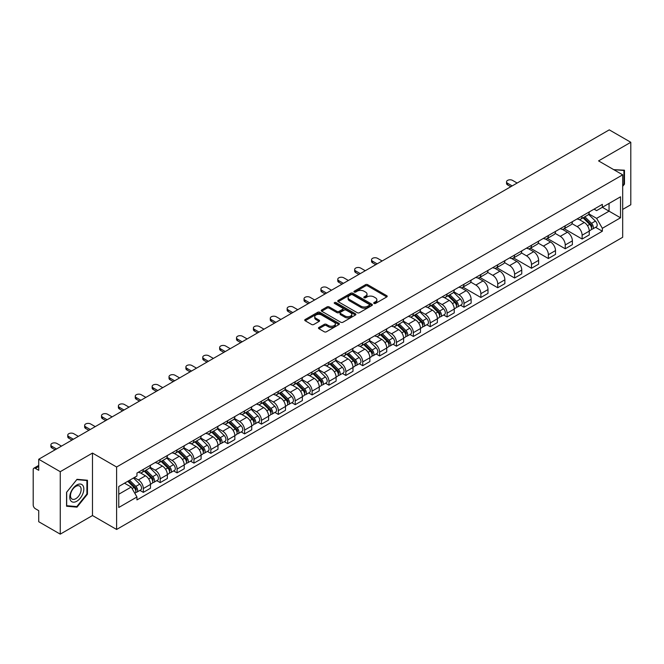 <?xml version="1.0" encoding="UTF-8"?>
<svg xmlns="http://www.w3.org/2000/svg" width="664" height="664" viewBox="0 0 664 664"><rect width="100%" height="100%" fill="white"/><g stroke="black" fill="none" stroke-linecap="round" stroke-linejoin="round"><path stroke-width="1" d="M374.006 303.44A1.054 0.606 0 0 0 375.492 303.44L386.772 296.933A1.502 0.863 0 0 0 387.212 296.318A1.502 0.863 0 0 0 386.772 295.704L367.657 284.665A1.502 0.863 0 0 0 365.54 284.665L354.252 291.181A1.054 0.606 0 0 0 353.945 291.612A1.054 0.606 0 0 0 354.252 292.044A1.054 0.606 0 0 0 355.738 292.044L357.199 291.197A4.806 2.772 0 0 1 363.996 291.197L365.59 292.118A4.806 2.772 0 0 1 367.001 294.077A4.806 2.772 0 0 1 365.59 296.036L364.129 296.883A1.054 0.606 0 0 0 363.822 297.314A1.054 0.606 0 0 0 364.129 297.738A1.054 0.606 0 0 0 365.615 297.738L367.076 296.899A4.806 2.772 0 0 1 373.873 296.899L375.467 297.821A4.806 2.772 0 0 1 376.87 299.779A4.806 2.772 0 0 1 375.467 301.738L374.006 302.585A1.054 0.606 0 0 0 373.699 303.016A1.054 0.606 0 0 0 374.006 303.44L374.006 302.585M318.919 327.46A1.502 0.863 0 0 0 318.479 328.074A1.502 0.863 0 0 0 318.919 328.688L324.281 331.784A1.502 0.863 0 0 0 326.406 331.784L338.939 324.547A1.502 0.863 0 0 0 339.379 323.932A1.502 0.863 0 0 0 338.939 323.318L319.824 312.287A1.502 0.863 0 0 0 317.699 312.287L305.166 319.517A1.502 0.863 0 0 0 304.726 320.131A1.502 0.863 0 0 0 305.166 320.745L311.648 324.488A1.502 0.863 0 0 0 313.773 324.488L319.135 321.393A1.502 0.863 0 0 0 319.575 320.778A1.502 0.863 0 0 0 319.135 320.164L315.923 318.313A4.017 2.316 0 0 1 314.744 316.67A4.017 2.316 0 0 1 317.226 314.528A4.017 2.316 0 0 1 321.6 315.026L334.183 322.297A4.017 2.316 0 0 1 335.361 323.932A4.017 2.316 0 0 1 332.88 326.074A4.017 2.316 0 0 1 328.506 325.576L326.406 324.364A1.502 0.863 0 0 0 324.281 324.364L318.919 327.46L318.919 328.688L324.281 325.617L324.281 324.364M116.607 467.008L92.487 453.072L60.25 471.689L38.719 459.256L609.27 129.853L630.8 142.279L598.563 160.895L622.683 174.823L116.607 467.008L116.607 529.465L622.683 237.28L622.683 174.823M357.307 312.719A1.502 0.863 0 0 0 359.431 312.719L371.964 305.481A1.502 0.863 0 0 0 372.404 304.867A1.502 0.863 0 0 0 371.964 304.253L352.85 293.222A1.502 0.863 0 0 0 350.725 293.222L338.192 300.452A1.502 0.863 0 0 0 337.752 301.066A1.502 0.863 0 0 0 338.192 301.68L357.307 312.719M334.947 303.672A1.054 0.606 0 0 1 336.017 303.822L355.431 315.026L342.914 322.248A1.502 0.863 0 0 1 340.798 322.248L321.683 311.217L321.683 309.988A1.502 0.863 0 0 0 321.243 310.603A1.502 0.863 0 0 0 321.683 311.217M321.683 309.988L327.045 306.892A1.502 0.863 0 0 1 329.17 306.892L336.922 311.366A1.502 0.863 0 0 0 339.047 311.366L342.599 309.316A1.502 0.863 0 0 0 343.039 308.702A1.502 0.863 0 0 0 342.599 308.088L334.531 303.431A1.054 0.606 0 0 1 334.224 303A1.054 0.606 0 0 1 334.872 302.435A1.054 0.606 0 0 1 336.017 302.568L355.447 313.79A1.502 0.863 0 0 1 355.887 314.404A1.502 0.863 0 0 1 355.447 315.018L355.447 313.79M60.25 471.689L60.25 534.146L38.719 521.721L38.719 510.666L35.366 508.724A3.063 1.768 -120 0 1 33.2 504.98L33.2 469.631A3.063 1.768 -120 0 1 33.831 468.228L38.719 465.406M622.683 209.426L630.8 204.744L630.8 142.279M60.25 534.146L92.487 515.538L116.607 529.465M38.719 459.256L38.719 470.311L35.366 468.377A3.063 1.768 -120 0 0 33.831 468.228M582.12 216.049A7.038 4.067 60 0 1 580.66 219.203L587.798 215.086A7.038 4.067 -120 0 0 589.259 211.924M571.986 223.627L577.14 226.598A7.038 4.067 60 0 1 582.12 235.222L589.259 231.097A7.038 4.067 -120 0 0 584.279 222.482L579.174 219.527M589.259 231.097L589.259 234.907L582.12 239.032L564.217 228.698M580.66 219.203A7.038 4.067 60 0 1 577.199 218.888M582.12 235.222L582.12 239.032M565.238 225.793A7.038 4.067 60 0 1 563.786 228.947L570.924 224.822A7.038 4.067 -120 0 0 572.385 221.668M547.344 238.442L565.238 248.776L572.385 244.651L572.385 240.841A7.038 4.067 -120 0 0 567.405 232.226L562.292 229.271M563.786 228.947A7.038 4.067 60 0 1 560.316 228.632M555.104 233.371L560.267 236.343A7.038 4.067 60 0 1 565.238 244.966L565.238 248.776M548.364 235.529A7.038 4.067 60 0 1 546.904 238.691L554.05 234.566A7.038 4.067 -120 0 0 555.502 231.412M530.47 248.187L548.364 258.52L555.502 254.395L555.502 250.585A7.038 4.067 -120 0 0 550.531 241.97L545.418 239.015M546.904 238.691A7.038 4.067 60 0 1 543.442 238.376M538.23 243.107L543.393 246.087A7.038 4.067 60 0 1 548.364 254.71L548.364 258.52M531.49 245.273A7.038 4.067 60 0 1 530.03 248.436L537.168 244.311A7.038 4.067 -120 0 0 538.629 241.156M513.587 257.931L531.49 268.264L538.629 264.139L538.629 260.329A7.038 4.067 -120 0 0 533.649 251.706L528.544 248.759M530.03 248.436A7.038 4.067 60 0 1 526.569 248.12M521.356 252.851L526.51 255.831A7.038 4.067 60 0 1 531.49 264.455L531.49 268.264M514.608 255.017A7.038 4.067 60 0 1 513.156 258.18L520.294 254.055A7.038 4.067 -120 0 0 521.755 250.901M496.714 267.675L514.608 278.008L521.755 273.883L521.755 270.074A7.038 4.067 -120 0 0 516.775 261.45L511.662 258.503M513.156 258.18A7.038 4.067 60 0 1 509.686 257.864M504.482 262.595L509.637 265.575A7.038 4.067 60 0 1 514.608 274.199L514.608 278.008M497.734 264.762A7.038 4.067 60 0 1 496.282 267.924L503.42 263.799A7.038 4.067 -120 0 0 504.872 260.645M479.84 277.411L497.734 287.744L504.872 283.628L504.872 279.818A7.038 4.067 -120 0 0 499.901 271.194L494.788 268.248M496.282 267.924A7.038 4.067 60 0 1 492.812 267.609M487.6 272.34L492.763 275.319A7.038 4.067 60 0 1 497.734 283.935L497.734 287.744M480.861 274.506A7.038 4.067 60 0 1 479.4 277.668L486.538 273.543A7.038 4.067 -120 0 0 487.999 270.381M462.957 287.155L480.861 297.489L487.999 293.372L487.999 289.562A7.038 4.067 -120 0 0 483.027 280.938L477.914 277.992M479.4 277.668A7.038 4.067 60 0 1 475.939 277.344M470.726 282.084L475.88 285.063A7.038 4.067 60 0 1 480.861 293.679L480.861 297.489M463.978 284.25A7.038 4.067 60 0 1 462.526 287.412L469.664 283.287A7.038 4.067 -120 0 0 471.125 280.125M460.559 305.257L463.987 307.233L471.125 303.116L471.125 299.306A7.038 4.067 -120 0 0 466.145 290.683L461.032 287.736M462.526 287.412A7.038 4.067 60 0 1 459.056 287.089M453.852 291.828L459.007 294.808A7.038 4.067 60 0 1 463.987 303.423L463.987 307.233M447.104 293.994A7.038 4.067 60 0 1 445.652 297.157L452.79 293.031A7.038 4.067 -120 0 0 454.242 289.869M443.685 315.002L447.104 316.977L454.242 312.86L454.242 309.05A7.038 4.067 -120 0 0 449.271 300.427L444.158 297.48M445.652 297.157A7.038 4.067 60 0 1 442.183 296.833M436.97 301.572L442.133 304.552A7.038 4.067 60 0 1 447.104 313.167L447.104 316.977M430.231 303.738A7.038 4.067 60 0 1 428.77 306.892L435.916 302.776A7.038 4.067 -120 0 0 437.369 299.613M426.803 324.746L430.231 326.721L437.369 322.596L437.369 318.786A7.038 4.067 -120 0 0 432.397 310.171L427.284 307.216M428.77 306.892A7.038 4.067 60 0 1 425.309 306.577M420.096 311.316L425.25 314.296A7.038 4.067 60 0 1 430.231 322.911L430.231 326.721M413.357 313.483A7.038 4.067 60 0 1 411.896 316.637L419.034 312.52A7.038 4.067 -120 0 0 420.495 309.358M409.929 334.49L413.357 336.465L420.495 332.34L420.495 328.531A7.038 4.067 -120 0 0 415.515 319.915L410.41 316.96M411.896 316.637A7.038 4.067 60 0 1 408.435 316.321M403.222 321.061L408.377 324.04A7.038 4.067 60 0 1 413.357 332.656L413.357 336.465M396.474 323.227A7.038 4.067 60 0 1 395.022 326.381L402.16 322.264A7.038 4.067 -120 0 0 403.612 319.102M393.055 344.234L396.474 346.21L403.621 342.084L403.621 338.275A7.038 4.067 -120 0 0 398.641 329.659L393.528 326.705M395.022 326.381A7.038 4.067 60 0 1 391.553 326.065M386.34 330.805L391.503 333.776A7.038 4.067 60 0 1 396.474 342.4L396.474 346.21M379.601 332.971A7.038 4.067 60 0 1 378.14 336.125L385.286 332.008A7.038 4.067 -120 0 0 386.738 328.846M376.181 353.978L379.601 355.954L386.738 351.829L386.738 348.019A7.038 4.067 -120 0 0 381.767 339.404L376.654 336.449M378.14 336.125A7.038 4.067 60 0 1 374.679 335.81M369.466 340.549L374.62 343.52A7.038 4.067 60 0 1 379.601 352.144L379.601 355.954M362.727 342.715A7.038 4.067 60 0 1 361.266 345.869L368.404 341.752A7.038 4.067 -120 0 0 369.865 338.59M359.299 363.723L362.727 365.698L369.865 361.573L369.865 357.763A7.038 4.067 -120 0 0 364.885 349.148L359.78 346.193M361.266 345.869A7.038 4.067 60 0 1 357.805 345.554M352.592 350.293L357.747 353.265A7.038 4.067 60 0 1 362.727 361.888L362.727 365.698M345.844 352.451A7.038 4.067 60 0 1 344.392 355.613L351.53 351.488A7.038 4.067 -120 0 0 352.991 348.334M342.425 373.467L345.844 375.442L352.991 371.317L352.991 367.507A7.038 4.067 -120 0 0 348.011 358.892L342.898 355.937M344.392 355.613A7.038 4.067 60 0 1 340.922 355.298M335.71 360.037L340.873 363.009A7.038 4.067 60 0 1 345.844 371.632L345.844 375.442M328.971 362.195A7.038 4.067 60 0 1 327.51 365.358L334.656 361.233A7.038 4.067 -120 0 0 336.108 358.079M325.551 383.211L328.971 385.186L336.108 381.061L336.108 377.252A7.038 4.067 -120 0 0 331.137 368.628L326.024 365.681M327.51 365.358A7.038 4.067 60 0 1 324.049 365.042M318.836 369.773L323.99 372.753A7.038 4.067 60 0 1 328.971 381.377L328.971 385.186M312.097 371.94A7.038 4.067 60 0 1 310.636 375.102L317.774 370.977A7.038 4.067 -120 0 0 319.235 367.823M308.669 392.947L312.097 394.931L319.235 390.805L319.235 386.996A7.038 4.067 -120 0 0 314.255 378.372L309.15 375.426M310.636 375.102A7.038 4.067 60 0 1 307.175 374.786M301.962 379.517L307.117 382.497A7.038 4.067 60 0 1 312.097 391.121L312.097 394.931M295.214 381.684A7.038 4.067 60 0 1 293.762 384.846L300.9 380.721A7.038 4.067 -120 0 0 302.361 377.567M291.795 402.691L295.214 404.675L302.361 400.55L302.361 396.74A7.038 4.067 -120 0 0 297.381 388.116L292.268 385.17M293.762 384.846A7.038 4.067 60 0 1 290.292 384.531M285.088 389.262L290.243 392.241A7.038 4.067 60 0 1 295.214 400.857L295.214 404.675M278.341 391.428A7.038 4.067 60 0 1 276.888 394.59L284.026 390.465A7.038 4.067 -120 0 0 285.478 387.311M274.921 412.435L278.341 414.411L285.478 410.294L285.478 406.484A7.038 4.067 -120 0 0 280.507 397.861L275.394 394.914M276.888 394.59A7.038 4.067 60 0 1 273.419 394.275M268.206 399.006L273.369 401.986A7.038 4.067 60 0 1 278.341 410.601L278.341 414.411M261.467 401.172A7.038 4.067 60 0 1 260.006 404.334L267.144 400.209A7.038 4.067 -120 0 0 268.605 397.047M258.039 422.179L261.467 424.155L268.605 420.038L268.605 416.228A7.038 4.067 -120 0 0 263.625 407.605L258.52 404.658M260.006 404.334A7.038 4.067 60 0 1 256.545 404.011M251.332 408.75L256.487 411.73A7.038 4.067 60 0 1 261.467 420.345L261.467 424.155M244.584 410.916A7.038 4.067 60 0 1 243.132 414.079L250.27 409.954A7.038 4.067 -120 0 0 251.731 406.791M241.165 431.924L244.593 433.899L251.731 429.782L251.731 425.973A7.038 4.067 -120 0 0 246.751 417.349L241.638 414.402M243.132 414.079A7.038 4.067 60 0 1 239.662 413.755M234.458 418.494L239.613 421.474A7.038 4.067 60 0 1 244.593 430.089L244.593 433.899M227.71 420.661A7.038 4.067 60 0 1 226.258 423.823L233.396 419.698A7.038 4.067 -120 0 0 234.848 416.536M224.291 441.668L227.71 443.643L234.848 439.526L234.848 435.709A7.038 4.067 -120 0 0 229.877 427.093L224.764 424.147M226.258 423.823A7.038 4.067 60 0 1 222.789 423.499M217.576 428.239L222.739 431.218A7.038 4.067 60 0 1 227.71 439.834L227.71 443.643M210.837 430.405A7.038 4.067 60 0 1 209.376 433.559L216.522 429.442A7.038 4.067 -120 0 0 217.975 426.28M207.409 451.412L210.837 453.387L217.975 449.262L217.975 445.453A7.038 4.067 -120 0 0 213.003 436.837L207.89 433.882M209.376 433.559A7.038 4.067 60 0 1 205.915 433.243M200.702 437.983L205.857 440.962A7.038 4.067 60 0 1 210.837 449.578L210.837 453.387M193.963 440.149A7.038 4.067 60 0 1 192.502 443.303L199.64 439.186A7.038 4.067 -120 0 0 201.101 436.024M190.535 461.156L193.963 463.132L201.101 459.007L201.101 455.197A7.038 4.067 -120 0 0 196.121 446.581L191.016 443.627M192.502 443.303A7.038 4.067 60 0 1 189.041 442.988M183.828 447.727L188.983 450.707A7.038 4.067 60 0 1 193.963 459.322L193.963 463.132M177.081 449.893A7.038 4.067 60 0 1 175.628 453.047L182.766 448.93A7.038 4.067 -120 0 0 184.218 445.768M173.661 470.901L177.081 472.876L184.227 468.751L184.227 464.941A7.038 4.067 -120 0 0 179.247 456.326L174.134 453.371M175.628 453.047A7.038 4.067 60 0 1 172.159 452.732M166.946 457.471L172.109 460.442A7.038 4.067 60 0 1 177.081 469.066L177.081 472.876M160.207 459.637A7.038 4.067 60 0 1 158.746 462.791L165.892 458.675A7.038 4.067 -120 0 0 167.345 455.512M156.779 480.645L160.207 482.62L167.345 478.495L167.345 474.685A7.038 4.067 -120 0 0 162.373 466.07L157.26 463.115M158.746 462.791A7.038 4.067 60 0 1 155.285 462.476M150.072 467.215L155.227 470.187A7.038 4.067 60 0 1 160.207 478.81L160.207 482.62M143.333 469.382A7.038 4.067 60 0 1 141.872 472.536L149.01 468.411A7.038 4.067 -120 0 0 150.471 465.256M139.905 490.389L143.333 492.364L150.471 488.239L150.471 484.429A7.038 4.067 -120 0 0 145.491 475.814L140.386 472.859M141.872 472.536A7.038 4.067 60 0 1 138.411 472.22M134.244 477.557L138.353 479.931A7.038 4.067 60 0 1 143.333 488.555L143.333 492.364M594.072 209.143L596.612 210.612L620.525 196.81L609.054 203.433L609.054 211.177L596.612 218.356L588.86 213.883M118.773 494.24L131.215 487.052L136.95 496.987L118.773 507.479L118.773 486.488L136.95 475.997L136.95 473.059L602.348 204.363L602.348 207.301L620.525 217.792L602.348 228.291L596.612 218.356M620.525 196.81L620.525 217.792M136.95 496.987L136.95 499.917L602.348 231.221L602.348 228.291M622.683 186.343L624.475 184.127L624.475 170.208L613.727 169.652L623.928 170.482L623.928 183.969L622.683 185.522M92.487 453.072L92.487 515.538M66.574 506.225L77.016 507.155L87.457 494.165L87.457 480.246L77.016 479.317L66.574 492.306L66.574 506.225M131.215 487.052L124.508 483.184M595.575 227.312L602.348 231.221M623.928 183.812L624.475 184.127M75.912 506.516L77.016 507.155M86.909 493.858L87.457 494.165M374.421 303.589L375.467 302.991A4.806 2.772 0 0 0 376.87 301.033L376.87 299.779M367.001 294.077L367.001 295.331A4.806 2.772 0 0 1 365.59 297.289L364.553 297.887M386.755 296.941L367.657 285.918A1.502 0.863 0 0 0 365.54 285.918L354.676 292.185M371.94 305.49L352.85 294.467A1.502 0.863 0 0 0 350.725 294.467L338.217 301.688M369.308 305.299A1.054 0.606 0 0 0 369.616 304.867A1.054 0.606 0 0 0 369.308 304.436L352.526 294.75A1.054 0.606 0 0 0 351.04 294.75L349.505 295.638A4.806 2.772 0 0 0 348.094 297.605A4.806 2.772 0 0 0 349.505 299.564L360.967 306.187A4.806 2.772 0 0 0 367.765 306.187L369.308 305.299L369.308 306.544A1.054 0.606 0 0 0 369.616 306.121L369.616 304.867M348.094 297.605L348.094 298.85A4.806 2.772 0 0 0 349.505 300.817L349.505 299.564M369.308 306.544L367.765 307.432A4.806 2.772 0 0 1 360.967 307.432L349.505 300.817M321.7 311.225L327.045 308.137L327.045 306.892M343.039 308.702L343.039 309.947A1.502 0.863 0 0 1 342.599 310.561L339.047 312.619A1.502 0.863 0 0 1 336.922 312.619L329.17 308.137A1.502 0.863 0 0 0 327.045 308.137M344.965 316.014A4.017 2.316 0 0 0 349.339 316.512A4.017 2.316 0 0 0 351.82 314.371A4.017 2.316 0 0 0 350.642 312.727L346.21 310.171A1.502 0.863 0 0 0 344.085 310.171L340.532 312.221A1.502 0.863 0 0 0 340.092 312.835A1.502 0.863 0 0 0 340.532 313.449L344.965 316.014L344.965 317.259A4.017 2.316 0 0 0 349.339 317.766A4.017 2.316 0 0 0 351.82 315.624L351.82 314.371M340.092 312.835L340.092 314.089A1.502 0.863 0 0 0 340.532 314.703L340.532 313.449M344.965 317.259L340.532 314.703M335.361 323.932L335.361 325.186A4.017 2.316 0 0 1 332.88 327.327A4.017 2.316 0 0 1 328.506 326.821L326.406 325.617A1.502 0.863 0 0 0 324.281 325.617M314.744 316.67L314.744 317.923A4.017 2.316 0 0 0 315.923 319.558L315.923 318.313M319.11 321.401L315.923 319.558M338.914 324.563L319.824 313.532A1.502 0.863 0 0 0 317.699 313.532L305.191 320.762M583.025 217.842L589.673 224.399A3.826 2.208 60 0 1 590.686 230.134L589.259 230.956M584.353 219.145L587.167 220.772M517.156 183.04L512.558 180.384A3.519 2.034 -0 0 0 508.724 179.944A3.519 2.034 -0 0 0 506.549 181.82A3.519 2.034 -0 0 0 507.578 183.256L512.176 185.912M583.764 217.41L591.043 224.598A1.834 1.062 60 0 1 591.524 227.345A1.834 1.062 60 0 1 591.358 227.412M584.868 216.779L591.516 223.336A3.826 2.208 60 0 1 592.52 229.072A3.826 2.208 60 0 1 591.367 229.196M588.586 214.356L595.409 221.087A3.826 2.208 60 0 1 596.413 226.822L592.52 229.072M510.774 186.725L507.578 184.882A3.519 2.034 180 0 1 506.549 183.447L506.549 181.82M623.264 170.1L623.928 170.482M82.884 485.533A9.943 5.744 120 0 0 73.281 488.106A9.943 5.744 120 0 0 70.708 500.689A9.943 5.744 120 0 0 80.311 498.116A9.943 5.744 120 0 0 82.884 485.533M80.419 486.803A7.528 4.349 120 0 0 79.572 486.023A7.528 4.349 120 0 0 72.567 489.534A7.528 4.349 120 0 0 71.197 498.282A7.528 4.349 120 0 0 72.044 499.062A7.528 4.349 120 0 0 79.049 495.551A7.528 4.349 120 0 0 80.419 486.803M76.8 506.599L66.682 505.694L66.682 492.207L76.8 479.624L86.909 480.529L86.909 494.016L76.8 506.599M86.245 480.138L86.909 480.529M448.017 295.787L454.666 302.344A3.826 2.208 60 0 1 455.67 308.079L454.242 308.901M449.337 297.099L452.159 298.725M382.14 260.985L377.542 258.329A3.519 2.034 -0 0 0 373.707 257.889A3.519 2.034 -0 0 0 371.541 259.765A3.519 2.034 -0 0 0 372.57 261.201L377.169 263.857M448.748 295.364L456.035 302.543A1.834 1.062 60 0 1 456.517 305.299A1.834 1.062 60 0 1 456.351 305.365M449.852 294.725L456.5 301.282A3.826 2.208 60 0 1 457.513 307.017A3.826 2.208 60 0 1 456.359 307.142M453.57 292.301L460.393 299.032A3.826 2.208 60 0 1 461.405 304.768L457.513 307.017M375.758 264.67L372.57 262.828A3.519 2.034 180 0 1 371.541 261.392L371.541 259.765M431.135 305.531L437.784 312.088A3.826 2.208 60 0 1 438.796 317.824L437.369 318.645M432.463 306.843L435.285 308.469M365.266 270.729L360.668 268.073A3.519 2.034 -0 0 0 356.834 267.633A3.519 2.034 -0 0 0 354.659 269.509A3.519 2.034 -0 0 0 355.688 270.945L360.286 273.601M431.874 305.108L439.153 312.287A1.834 1.062 60 0 1 439.643 315.043A1.834 1.062 60 0 1 439.477 315.109M432.978 304.469L439.626 311.026A3.826 2.208 60 0 1 440.63 316.761A3.826 2.208 60 0 1 439.477 316.886M436.696 302.045L443.519 308.777A3.826 2.208 60 0 1 444.531 314.512L440.63 316.761M358.884 274.415L355.688 272.572A3.519 2.034 180 0 1 354.659 271.136L354.659 269.509M414.261 315.276L420.91 321.832A3.826 2.208 60 0 1 421.922 327.568L420.495 328.389M415.589 316.579L418.403 318.205M348.392 280.474L343.794 277.818A3.519 2.034 -0 0 0 339.96 277.378A3.519 2.034 -0 0 0 337.785 279.253A3.519 2.034 -0 0 0 338.814 280.689L343.412 283.345M415 314.852L422.279 322.032A1.834 1.062 60 0 1 422.76 324.787A1.834 1.062 60 0 1 422.594 324.854M416.104 314.213L422.752 320.77A3.826 2.208 60 0 1 423.757 326.505A3.826 2.208 60 0 1 422.603 326.63M419.822 311.789L426.645 318.521A3.826 2.208 60 0 1 427.649 324.256L423.757 326.505M342.01 284.159L338.814 282.316A3.519 2.034 180 0 1 337.785 280.88L337.785 279.253M397.387 325.02L404.036 331.577A3.826 2.208 60 0 1 405.04 337.312L403.612 338.134M398.707 326.323L401.529 327.95M331.51 290.218L326.912 287.562A3.519 2.034 -0 0 0 323.077 287.122A3.519 2.034 -0 0 0 320.911 288.998A3.519 2.034 -0 0 0 321.94 290.434L326.539 293.09M398.126 324.588L405.405 331.776A1.834 1.062 60 0 1 405.887 334.523A1.834 1.062 60 0 1 405.721 334.59M399.222 323.957L405.87 330.514A3.826 2.208 60 0 1 406.883 336.25A3.826 2.208 60 0 1 405.729 336.374M402.948 321.534L409.771 328.265A3.826 2.208 60 0 1 410.775 334L406.883 336.25M325.128 293.903L321.94 292.06A3.519 2.034 180 0 1 320.911 290.624L320.911 288.998M380.505 334.764L387.153 341.321A3.826 2.208 60 0 1 388.166 347.056L386.738 347.878M381.833 336.067L384.655 337.694M314.636 299.962L310.038 297.306A3.519 2.034 -0 0 0 306.204 296.866A3.519 2.034 -0 0 0 304.029 298.742A3.519 2.034 -0 0 0 305.067 300.178L309.656 302.834M381.244 334.332L388.523 341.52A1.834 1.062 60 0 1 389.013 344.267A1.834 1.062 60 0 1 388.847 344.334M382.348 333.702L388.996 340.258A3.826 2.208 60 0 1 390.009 345.994A3.826 2.208 60 0 1 388.847 346.118M386.066 331.278L392.889 338.009A3.826 2.208 60 0 1 393.901 343.744L390.009 345.994M308.254 303.647L305.067 301.805A3.519 2.034 180 0 1 304.029 300.369L304.029 298.742M363.631 344.508L370.28 351.065A3.826 2.208 60 0 1 371.292 356.8L369.865 357.622M364.959 345.811L367.773 347.438M297.762 309.706L293.164 307.05A3.519 2.034 -0 0 0 289.33 306.61A3.519 2.034 -0 0 0 287.155 308.486A3.519 2.034 -0 0 0 288.184 309.922L292.782 312.578M364.37 344.077L371.649 351.264A1.834 1.062 60 0 1 372.13 354.012A1.834 1.062 60 0 1 371.964 354.078M365.474 343.446L372.122 350.003A3.826 2.208 60 0 1 373.126 355.738A3.826 2.208 60 0 1 371.973 355.862M369.192 341.022L376.015 347.753A3.826 2.208 60 0 1 377.019 353.489L373.126 355.738M291.38 313.383L288.184 311.549A3.519 2.034 180 0 1 287.155 310.105L287.155 308.486M346.757 354.252L353.406 360.809A3.826 2.208 60 0 1 354.41 366.545L352.982 367.366M348.085 355.555L350.899 357.182M280.88 319.442L276.282 316.794A3.519 2.034 -0 0 0 272.447 316.354A3.519 2.034 -0 0 0 270.281 318.23A3.519 2.034 -0 0 0 271.31 319.666L275.909 322.322M347.496 353.821L354.775 361.008A1.834 1.062 60 0 1 355.257 363.756A1.834 1.062 60 0 1 355.091 363.822M348.592 353.19L355.24 359.747A3.826 2.208 60 0 1 356.253 365.482A3.826 2.208 60 0 1 355.099 365.607M352.318 350.766L359.141 357.498A3.826 2.208 60 0 1 360.145 363.233L356.253 365.482M274.498 323.127L271.31 321.285A3.519 2.034 180 0 1 270.281 319.849L270.281 318.23M329.875 363.988L336.523 370.553A3.826 2.208 60 0 1 337.536 376.289L336.108 377.111M331.203 365.3L334.025 366.926M264.006 329.186L259.408 326.539A3.519 2.034 -0 0 0 255.574 326.099A3.519 2.034 -0 0 0 253.399 327.974A3.519 2.034 -0 0 0 254.436 329.41L259.026 332.066M330.614 363.565L337.893 370.753A1.834 1.062 60 0 1 338.383 373.5A1.834 1.062 60 0 1 338.217 373.566M331.718 362.934L338.366 369.491A3.826 2.208 60 0 1 339.379 375.226A3.826 2.208 60 0 1 338.217 375.343M335.436 360.51L342.259 367.242A3.826 2.208 60 0 1 343.271 372.977L339.379 375.226M257.624 332.871L254.436 331.029A3.519 2.034 180 0 1 253.399 329.593L253.399 327.974M313.001 373.732L319.65 380.298A3.826 2.208 60 0 1 320.662 386.033L319.235 386.855M314.329 375.044L317.143 376.671M247.132 338.93L242.534 336.274A3.519 2.034 -0 0 0 238.7 335.835A3.519 2.034 -0 0 0 236.525 337.719A3.519 2.034 -0 0 0 237.554 339.155L242.152 341.802M313.74 373.309L321.019 380.489A1.834 1.062 60 0 1 321.509 383.244A1.834 1.062 60 0 1 321.334 383.311M314.844 372.67L321.492 379.235A3.826 2.208 60 0 1 322.496 384.971A3.826 2.208 60 0 1 321.343 385.087M318.562 370.255L325.385 376.986A3.826 2.208 60 0 1 326.397 382.721L322.496 384.971M240.75 342.616L237.554 340.773A3.519 2.034 180 0 1 236.525 339.337L236.525 337.719M296.127 383.477L302.776 390.042A3.826 2.208 60 0 1 303.78 395.769L302.352 396.599M297.455 384.788L300.269 386.415M230.25 348.675L225.66 346.019A3.519 2.034 -0 0 0 221.826 345.579A3.519 2.034 -0 0 0 219.651 347.455A3.519 2.034 -0 0 0 220.68 348.899L225.279 351.546M296.866 383.053L304.145 390.233A1.834 1.062 60 0 1 304.627 392.988A1.834 1.062 60 0 1 304.461 393.055M297.962 382.414L304.61 388.979A3.826 2.208 60 0 1 305.623 394.715A3.826 2.208 60 0 1 304.469 394.831M301.688 379.999L308.511 386.73A3.826 2.208 60 0 1 309.515 392.466L305.623 394.715M223.868 352.36L220.68 350.517A3.519 2.034 180 0 1 219.651 349.081L219.651 347.455M279.253 393.221L285.902 399.778A3.826 2.208 60 0 1 286.906 405.513L285.478 406.343M280.573 394.532L283.395 396.159M213.376 358.419L208.778 355.763A3.519 2.034 -0 0 0 204.944 355.323A3.519 2.034 -0 0 0 202.769 357.199A3.519 2.034 -0 0 0 203.806 358.635L208.405 361.291M279.984 392.797L287.271 399.977A1.834 1.062 60 0 1 287.753 402.733A1.834 1.062 60 0 1 287.587 402.799M281.088 392.158L287.736 398.724A3.826 2.208 60 0 1 288.749 404.451A3.826 2.208 60 0 1 287.595 404.575M284.806 389.743L291.629 396.474A3.826 2.208 60 0 1 292.641 402.21L288.749 404.451M206.994 362.104L203.806 360.262A3.519 2.034 180 0 1 202.769 358.826L202.769 357.199M262.371 402.965L269.02 409.522A3.826 2.208 60 0 1 270.032 415.257L268.605 416.087M263.699 404.276L266.521 405.903M196.502 368.163L191.904 365.507A3.519 2.034 -0 0 0 188.07 365.067A3.519 2.034 -0 0 0 185.895 366.943A3.519 2.034 -0 0 0 186.924 368.379L191.522 371.035M263.11 402.542L270.389 409.721A1.834 1.062 60 0 1 270.879 412.477A1.834 1.062 60 0 1 270.704 412.543M264.214 401.903L270.862 408.46A3.826 2.208 60 0 1 271.866 414.195A3.826 2.208 60 0 1 270.713 414.319M267.932 399.487L274.755 406.219A3.826 2.208 60 0 1 275.767 411.946L271.866 414.195M190.12 371.848L186.924 370.006A3.519 2.034 180 0 1 185.895 368.57L185.895 366.943M245.497 412.709L252.146 419.266A3.826 2.208 60 0 1 253.158 425.001L251.731 425.823M246.825 414.021L249.639 415.647M179.62 377.907L175.03 375.251A3.519 2.034 -0 0 0 171.196 374.811A3.519 2.034 -0 0 0 169.021 376.687A3.519 2.034 -0 0 0 170.05 378.123L174.649 380.779M246.236 412.286L253.515 419.465A1.834 1.062 60 0 1 253.997 422.221A1.834 1.062 60 0 1 253.831 422.287M247.34 411.647L253.988 418.204A3.826 2.208 60 0 1 254.993 423.939A3.826 2.208 60 0 1 253.839 424.064M251.058 409.231L257.881 415.954A3.826 2.208 60 0 1 258.885 421.69L254.993 423.939M173.238 381.592L170.05 379.75A3.519 2.034 180 0 1 169.021 378.314L169.021 376.687M228.623 422.453L235.272 429.01A3.826 2.208 60 0 1 236.276 434.746L234.848 435.567M229.943 423.765L232.765 425.392M162.746 387.651L158.148 384.995A3.519 2.034 -0 0 0 154.314 384.556A3.519 2.034 -0 0 0 152.147 386.431A3.519 2.034 -0 0 0 153.177 387.867L157.775 390.523M229.354 422.03L236.641 429.21A1.834 1.062 60 0 1 237.123 431.965A1.834 1.062 60 0 1 236.957 432.032M230.458 421.391L237.106 427.948A3.826 2.208 60 0 1 238.119 433.683A3.826 2.208 60 0 1 236.965 433.808M234.176 418.967L240.999 425.699A3.826 2.208 60 0 1 242.011 431.434L238.119 433.683M156.364 391.337L153.177 389.494A3.519 2.034 180 0 1 152.147 388.058L152.147 386.431M211.741 432.198L218.39 438.755A3.826 2.208 60 0 1 219.402 444.49L217.975 445.312M213.069 433.509L215.891 435.136M145.873 397.396L141.274 394.74A3.519 2.034 -0 0 0 137.44 394.3A3.519 2.034 -0 0 0 135.265 396.176A3.519 2.034 -0 0 0 136.294 397.611L140.892 400.267M212.48 431.774L219.759 438.954A1.834 1.062 60 0 1 220.249 441.709A1.834 1.062 60 0 1 220.074 441.776M213.584 431.135L220.232 437.692A3.826 2.208 60 0 1 221.237 443.427A3.826 2.208 60 0 1 220.083 443.552M217.302 428.712L224.125 435.443A3.826 2.208 60 0 1 225.137 441.178L221.237 443.427M139.49 401.081L136.294 399.238A3.519 2.034 180 0 1 135.265 397.802L135.265 396.176M194.867 441.942L201.516 448.499A3.826 2.208 60 0 1 202.528 454.234L201.101 455.056M196.195 443.245L199.009 444.872M128.999 407.14L124.4 404.484A3.519 2.034 -0 0 0 120.566 404.044A3.519 2.034 -0 0 0 118.391 405.92A3.519 2.034 -0 0 0 119.42 407.356L124.019 410.012M195.606 441.519L202.885 448.698A1.834 1.062 60 0 1 203.367 451.445A1.834 1.062 60 0 1 203.201 451.52M196.71 440.879L203.358 447.436A3.826 2.208 60 0 1 204.363 453.172A3.826 2.208 60 0 1 203.209 453.296M200.428 438.456L207.251 445.187A3.826 2.208 60 0 1 208.255 450.922L204.363 453.172M122.616 410.825L119.42 408.982A3.519 2.034 180 0 1 118.391 407.547L118.391 405.92M177.993 451.686L184.642 458.243A3.826 2.208 60 0 1 185.646 463.978L184.218 464.8M179.313 452.989L182.135 454.616M112.116 416.884L107.518 414.228A3.519 2.034 -0 0 0 103.684 413.788A3.519 2.034 -0 0 0 101.517 415.664A3.519 2.034 -0 0 0 102.546 417.1L107.145 419.756M178.732 451.254L186.011 458.442A1.834 1.062 60 0 1 186.493 461.189A1.834 1.062 60 0 1 186.327 461.256M179.828 450.624L186.476 457.181A3.826 2.208 60 0 1 187.489 462.916A3.826 2.208 60 0 1 186.335 463.04M183.554 448.2L190.377 454.931A3.826 2.208 60 0 1 191.381 460.667L187.489 462.916M105.734 420.569L102.546 418.727A3.519 2.034 180 0 1 101.517 417.291L101.517 415.664M161.111 461.43L167.76 467.987A3.826 2.208 60 0 1 168.772 473.722L167.345 474.544M162.439 462.733L165.261 464.36M95.242 426.628L90.644 423.972A3.519 2.034 -0 0 0 86.81 423.532A3.519 2.034 -0 0 0 84.635 425.408A3.519 2.034 -0 0 0 85.673 426.844L90.262 429.5M161.85 460.999L169.129 468.186A1.834 1.062 60 0 1 169.619 470.934A1.834 1.062 60 0 1 169.453 471M162.954 460.368L169.602 466.925A3.826 2.208 60 0 1 170.615 472.66A3.826 2.208 60 0 1 169.453 472.785M166.672 457.944L173.495 464.675A3.826 2.208 60 0 1 174.507 470.411L170.615 472.66M88.86 430.314L85.673 428.471A3.519 2.034 180 0 1 84.635 427.035L84.635 425.408M144.237 471.174L150.886 477.731A3.826 2.208 60 0 1 151.898 483.467L150.471 484.288M145.565 472.477L148.379 474.104M78.369 436.364L73.77 433.716A3.519 2.034 -0 0 0 69.936 433.277A3.519 2.034 -0 0 0 67.761 435.152A3.519 2.034 -0 0 0 68.79 436.588L73.389 439.244M144.976 470.743L152.255 477.931A1.834 1.062 60 0 1 152.737 480.678A1.834 1.062 60 0 1 152.571 480.744M146.08 470.112L152.728 476.669A3.826 2.208 60 0 1 153.733 482.404A3.826 2.208 60 0 1 152.579 482.529M149.798 467.688L156.621 474.42A3.826 2.208 60 0 1 157.625 480.155L153.733 482.404M71.986 440.049L68.79 438.215A3.519 2.034 180 0 1 67.761 436.771L67.761 435.152M127.754 481.3L134.012 487.476A3.826 2.208 60 0 1 135.016 493.211L134.833 493.319M128.691 482.222L131.505 483.849M61.486 446.108L56.888 443.461A3.519 2.034 -0 0 0 53.054 443.021A3.519 2.034 -0 0 0 50.887 444.897A3.519 2.034 -0 0 0 51.916 446.332L56.515 448.988M128.492 480.877L135.381 487.675A1.834 1.062 60 0 1 135.863 490.422A1.834 1.062 60 0 1 135.697 490.488M129.596 480.246L135.846 486.413A3.826 2.208 60 0 1 136.859 492.149A3.826 2.208 60 0 1 135.705 492.273M133.489 477.997L139.747 484.164A3.826 2.208 60 0 1 140.751 489.899L136.859 492.149M55.104 449.794L51.916 447.951A3.519 2.034 180 0 1 50.887 446.515L50.887 444.897M160.207 478.81L167.345 474.685M177.081 469.066L184.227 464.941M193.963 459.322L201.101 455.197M210.837 449.578L217.975 445.453M227.71 439.834L234.848 435.709M244.593 430.089L251.731 425.973M261.467 420.345L268.605 416.228M278.341 410.601L285.478 406.484M295.214 400.857L302.361 396.74M312.097 391.121L319.235 386.996M328.971 381.377L336.108 377.252M345.844 371.632L352.991 367.507M362.727 361.888L369.865 357.763M379.601 352.144L386.738 348.019M396.474 342.4L403.621 338.275M413.357 332.656L420.495 328.531M430.231 322.911L437.369 318.786M447.104 313.167L454.242 309.05M463.987 303.423L471.125 299.306M480.861 293.679L487.999 289.562M497.734 283.935L504.872 279.818M514.608 274.199L521.755 270.074M531.49 264.455L538.629 260.329M548.364 254.71L555.502 250.585M565.238 244.966L572.385 240.841M143.333 488.555L150.471 484.429M138.353 479.931L145.491 475.814M155.227 470.187L162.373 466.07M172.109 460.442L179.247 456.326M188.983 450.707L196.121 446.581M205.857 440.962L213.003 436.837M222.739 431.218L229.877 427.093M239.613 421.474L246.751 417.349M256.487 411.73L263.625 407.605M273.369 401.986L280.507 397.861M290.243 392.241L297.381 388.116M307.117 382.497L314.255 378.372M323.99 372.753L331.137 368.628M340.873 363.009L348.011 358.892M357.747 353.265L364.885 349.148M374.62 343.52L381.767 339.404M391.503 333.776L398.641 329.659M408.377 324.04L415.515 319.915M425.25 314.296L432.397 310.171M442.133 304.552L449.271 300.427M459.007 294.808L466.145 290.683M475.88 285.063L483.027 280.938M492.763 275.319L499.901 271.194M509.637 265.575L516.775 261.45M526.51 255.831L533.649 251.706M543.393 246.087L550.531 241.97M560.267 236.343L567.405 232.226M577.14 226.598L584.279 222.482M38.719 466.443L35.366 468.377M375.467 302.991L375.467 301.738M364.129 297.738L364.129 296.883M365.59 297.289L365.59 296.036M354.252 292.044L354.252 291.181M365.54 285.918L365.54 284.665M367.657 285.918L367.657 284.665M386.772 296.933L386.772 295.704M338.192 301.68L338.192 300.452M350.725 294.467L350.725 293.222M352.85 294.467L352.85 293.222M371.964 305.481L371.964 304.253M360.967 307.432L360.967 306.187M367.765 307.432L367.765 306.187M329.17 308.137L329.17 306.892M336.922 312.619L336.922 311.366M339.047 312.619L339.047 311.366M342.599 310.561L342.599 309.316M336.017 303.822L336.017 302.568M326.406 325.617L326.406 324.364M328.506 326.821L328.506 325.576M319.135 321.393L319.135 320.164M305.166 320.745L305.166 319.517M317.699 313.532L317.699 312.287M319.824 313.532L319.824 312.287M338.939 324.547L338.939 323.318M589.673 224.399L587.474 225.669M591.906 226.507L591.217 226.905M595.409 221.087L591.516 223.336M507.578 184.882L507.578 183.256M454.666 302.344L452.466 303.614M456.898 304.452L456.209 304.851M460.393 299.032L456.5 301.282M372.57 262.828L372.57 261.201M437.784 312.088L435.592 313.358M440.016 314.197L439.327 314.595M443.519 308.777L439.626 311.026M355.688 272.572L355.688 270.945M420.91 321.832L418.71 323.102M423.142 323.941L422.453 324.339M426.645 318.521L422.752 320.77M338.814 282.316L338.814 280.689M404.036 331.577L401.836 332.847M406.268 333.685L405.579 334.083M409.771 328.265L405.87 330.514M321.94 292.06L321.94 290.434M387.153 341.321L384.962 342.591M389.394 343.429L388.706 343.827M392.889 338.009L388.996 340.258M305.067 301.805L305.067 300.178M370.28 351.065L368.08 352.335M372.512 353.173L371.823 353.572M376.015 347.753L372.122 350.003M288.184 311.549L288.184 309.922M353.406 360.809L351.206 362.079M355.638 362.917L354.949 363.316M359.141 357.498L355.24 359.747M271.31 321.285L271.31 319.666M336.523 370.553L334.332 371.815M338.764 372.662L338.076 373.06M342.259 367.242L338.366 369.491M254.436 331.029L254.436 329.41M319.65 380.298L317.458 381.559M321.882 382.406L321.193 382.804M325.385 376.986L321.492 379.235M237.554 340.773L237.554 339.155M302.776 390.042L300.576 391.303M305.008 392.15L304.319 392.548M308.511 386.73L304.61 388.979M220.68 350.517L220.68 348.899M285.902 399.778L283.702 401.048M288.134 401.894L287.446 402.293M291.629 396.474L287.736 398.724M203.806 360.262L203.806 358.635M269.02 409.522L266.828 410.792M271.252 411.638L270.563 412.037M274.755 406.219L270.862 408.46M186.924 370.006L186.924 368.379M252.146 419.266L249.946 420.536M254.378 421.374L253.689 421.773M257.881 415.954L253.988 418.204M170.05 379.75L170.05 378.123M235.272 429.01L233.072 430.28M237.504 431.119L236.816 431.517M240.999 425.699L237.106 427.948M153.177 389.494L153.177 387.867M218.39 438.755L216.198 440.024M220.622 440.863L219.933 441.261M224.125 435.443L220.232 437.692M136.294 399.238L136.294 397.611M201.516 448.499L199.316 449.769M203.748 450.607L203.059 451.005M207.251 445.187L203.358 447.436M119.42 408.982L119.42 407.356M184.642 458.243L182.442 459.513M186.874 460.351L186.186 460.75M190.377 454.931L186.476 457.181M102.546 418.727L102.546 417.1M167.76 467.987L165.568 469.257M170.001 470.095L169.303 470.494M173.495 464.675L169.602 466.925M85.673 428.471L85.673 426.844M150.886 477.731L148.686 479.001M153.118 479.84L152.429 480.238M156.621 474.42L152.728 476.669M68.79 438.215L68.79 436.588M134.012 487.476L132.095 488.579M136.244 489.584L135.556 489.982M139.747 484.164L135.846 486.413M51.916 447.951L51.916 446.332"/></g></svg>
